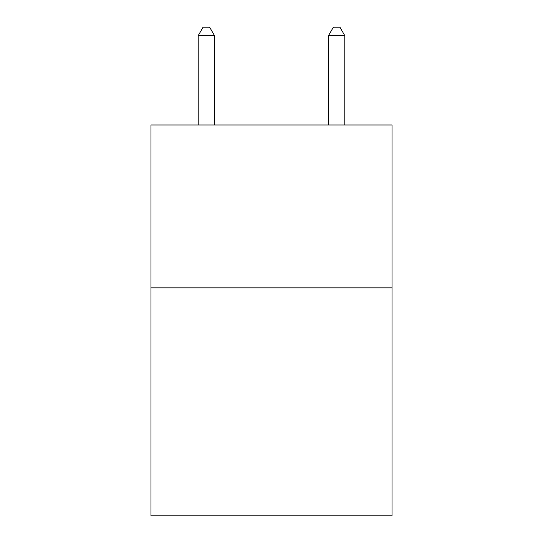 <?xml version="1.0" encoding="UTF-8"?>
<svg xmlns="http://www.w3.org/2000/svg" width="543" height="543" viewBox="0 0 543 543"><rect width="100%" height="100%" fill="white"/><g stroke="black" fill="none" stroke-linecap="round" stroke-linejoin="round"><path stroke-width="0.81" d="M392.012 287.851L392.012 515.85L150.988 515.85L150.988 124.992L392.012 124.992L392.012 287.851L150.988 287.851M214.499 124.992L214.499 35.621L198.215 35.621L198.215 124.992M198.215 35.621L203.102 27.15L209.612 27.15L214.499 35.621M344.785 124.992L344.785 35.621L328.501 35.621L328.501 124.992M328.501 35.621L333.388 27.15L339.898 27.15L344.785 35.621"/></g></svg>
